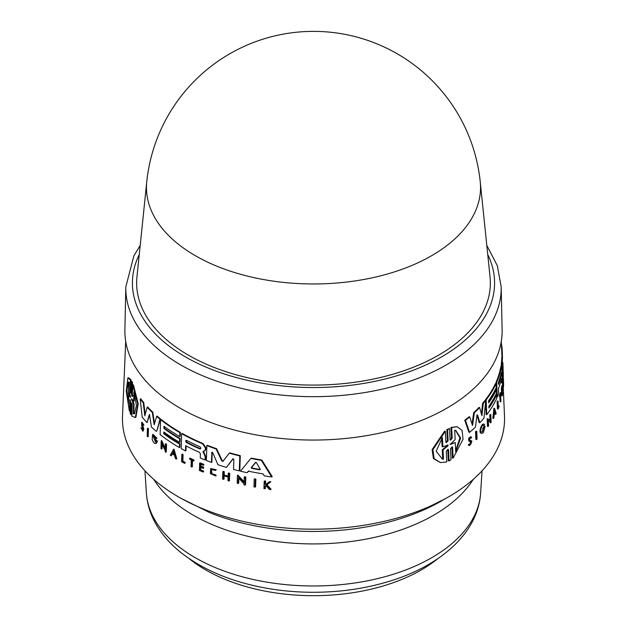 <?xml version="1.0" encoding="UTF-8"?>
<svg xmlns="http://www.w3.org/2000/svg" width="627" height="627" viewBox="0 0 627 627"><rect width="100%" height="100%" fill="white"/><g stroke="black" fill="none" stroke-linecap="round" stroke-linejoin="round"><path stroke-width="0.94" d="M437.881 558.594A152.494 88.039 180 0 1 259.703 590.031A152.494 88.039 180 0 1 189.119 558.586M480.243 181.799L490.048 276.915A176.861 102.107 180 0 1 386.005 376.114A176.861 102.107 180 0 1 188.445 355.18A176.861 102.107 180 0 1 136.952 276.915L146.757 181.799A167.041 96.44 180 0 0 195.381 255.722A167.041 96.44 180 0 0 381.976 275.488A167.041 96.44 180 0 0 480.243 181.799A167.628 167.628 0 0 0 146.757 181.799M180.121 408.161A188.625 108.902 180 0 1 124.891 329.818L125.808 286.962A187.708 108.377 0 0 0 180.772 364.93A187.708 108.377 0 0 0 446.228 364.93A187.708 108.377 0 0 0 501.192 286.962L502.109 329.818A188.625 108.902 180 0 1 386.757 431.509A188.625 108.902 180 0 1 180.121 408.161M152.557 434.668L153.035 434.386L156.962 438.195L156.484 438.477L152.557 434.668L152.204 439.739L153.701 442.544A190.185 109.803 0 0 0 154.697 443.43L156.123 443.548L157.009 441.439A190.02 109.709 180 0 1 154.885 439.621L154.861 440.405A190.052 109.725 0 0 0 156.076 441.447L155.567 442.2L153.09 436.031L155.817 438.673L156.484 438.477M142.619 428.069L142.658 430.318L140.965 427.982L142.972 431.305L143.348 429.37L141.788 424.644L141.953 423.625L143.403 425.38L141.647 422.551L141.694 425.702L142.619 428.069M142.282 424.354L143.842 429.087L142.972 431.305M141.404 428.249L141.906 427.967L141.459 427.692L140.965 427.982M211.456 469.176L211.887 473.612L215.704 474.921L211.409 473.887L211.213 469.294L215.288 470.477L215.798 470.031L210.664 468.541L210.398 473.667L215.712 475.971L215.218 475.203M133.034 395.621C132.673 396.538 132.383 395.966 132.14 393.889L132.524 382.744L131.772 381.192L131.231 381.506L130.706 393.2M440.428 462.601L433.398 458.58L432.105 449.606L444.598 431.172L445.342 431.29L432.912 449.645L434.15 458.658L440.428 462.601L446.8 461.895L446.291 451.197L448.039 449.261L448.532 449.912L449.057 460.916L450.985 459.763L450.476 448.76L452.145 446.8L452.623 447.451L453.117 458.141L463.032 439.253L462.091 430.506L457.24 426.705L451.699 427.536L452.192 438.226L450.531 440.193L450.045 439.551L449.528 428.539L447.584 429.691L448.101 440.703L446.361 442.638L445.852 441.988L445.342 431.29M446.04 442.474L447.364 440.585L446.839 429.573L449.528 428.539M450.217 440.021L451.464 438.116L450.97 427.426L457.24 426.705M453.117 458.141L452.388 458.023L451.895 447.333L452.623 447.451M449.057 460.916L448.321 460.806L447.796 449.794L448.532 449.912M476.536 439.551L475.862 439.441L475.54 431.752A189.189 109.231 0 0 0 476.097 431.211L476.763 431.321A189.856 109.615 180 0 1 476.207 431.854L476.536 439.551A190.185 109.803 0 0 0 477.092 439.01L476.763 431.321M471.002 437.199C468.839 437.168 468.165 438.516 468.996 441.228L471.379 441.847C471.238 444.041 470.618 444.864 469.521 444.324L468.949 445.076L469.584 445.664L471.935 441.094L469.701 440.154C469.756 438.477 470.234 437.795 471.12 438.124L471.684 437.301L470.485 436.713M469.333 440.303L470.587 440.389M469.584 445.672L468.267 444.966L468.839 444.222L469.913 444.692M469.623 444.504L470.705 441.737L470.305 441.369M493.48 418.491L492.838 418.389L493.919 408.255L494.562 408.349L493.48 418.491A190.185 109.803 0 0 0 493.896 417.77L494.272 414.306A190.067 109.733 0 0 0 495.252 412.511L495.8 414.29L495.158 414.188L494.868 413.232M488.143 426.478L487.492 426.376L487.179 418.695L487.822 418.789L488.143 426.478A190.185 109.803 0 0 0 488.566 425.913L488.331 420.341L490.706 421.806L490.745 422.81A190.185 109.803 0 0 0 491.129 422.245L490.808 414.557A189.856 109.615 180 0 1 490.432 415.121L490.651 420.529L487.822 418.789M489.993 420.114L489.789 415.019A189.189 109.231 0 0 0 490.165 414.455L490.808 414.557M490.745 422.81L490.102 422.708L490.063 421.712L487.681 420.247M481.834 431.893L483.511 429.213M483.456 429.08L482.806 428.978L482.774 428.21A189.354 109.325 0 0 0 484.436 426.242L485.086 426.344A190.02 109.709 180 0 1 483.425 428.312L483.456 429.08A190.052 109.725 0 0 0 484.42 427.951L482.139 432.05L484.53 424.463L483.448 424.126M484.53 424.463C482.837 422.277 479.2 431.494 481.309 433.218L480.65 433.116C478.534 431.407 482.187 422.175 483.879 424.361M472.06 424.032L473.706 412.644A188.343 108.737 0 0 0 478.942 407.44L479.6 407.542A189.001 109.122 180 0 1 474.373 412.754L472.531 425.498L469.717 416.892A189.001 109.122 180 0 1 465.453 420.364L469.576 432.34A189.628 109.482 0 0 0 475.431 427.128L476.943 415.623L477.602 414.972L479.835 422.723A189.628 109.482 0 0 0 483.95 418.131L485.745 400.394A189.001 109.122 180 0 1 483.26 403.443L481.912 415.685L479.6 407.542M481.442 413.992L482.602 403.349A188.343 108.737 0 0 0 485.102 400.292L485.745 400.394M479.835 422.723L479.177 422.622L476.935 414.87M469.576 432.34L468.894 432.23L464.764 420.255A188.343 108.737 0 0 0 469.043 416.79L469.717 416.892M488.888 407.072A188.821 109.012 0 0 0 495.886 394.9L496.529 395.002A189.479 109.396 180 0 1 488.927 408.036L488.856 406.296A189.409 109.357 0 0 0 496.459 393.262L496.31 389.79A189.26 109.27 180 0 1 488.707 402.824L488.621 400.653A189.166 109.216 0 0 0 496.223 387.619L496.067 383.716A189.001 109.122 180 0 1 486.152 399.869L486.764 414.643A189.628 109.482 0 0 0 496.67 398.49L496.529 395.002M486.764 414.643L486.121 414.541L485.596 401.962M485.525 400.355L485.502 399.767A188.343 108.737 0 0 0 495.424 383.614L496.067 383.716M488.668 401.86A188.602 108.886 0 0 0 495.675 389.688L496.31 389.79M498.089 409.031L497.446 408.929L497.148 401.617A189.189 109.231 0 0 0 497.399 401.014L498.042 401.115A189.856 109.615 180 0 1 497.791 401.719L498.089 409.031A190.161 109.788 0 0 0 499.076 406.609L499.045 405.881A190.138 109.772 180 0 1 498.316 407.699L498.042 401.115M498.253 406.178A189.472 109.388 0 0 0 498.41 405.787L499.045 405.881M500.73 401.852A190.161 109.788 0 0 0 500.91 401.249L500.636 394.555A189.879 109.623 0 0 0 500.973 393.388L500.949 392.768L500.299 392.674A189.189 109.231 0 0 1 499.39 395.692L499.413 396.303L500.056 396.405A189.879 109.623 0 0 0 500.456 395.159L500.73 401.852L500.087 401.75L499.868 396.374M502.94 383.559C502.854 393.442 502.211 378.677 502.697 377.783L503.356 377.885C502.862 378.786 503.505 393.537 503.606 383.661L503.356 377.885L502.689 377.783M502.305 395.739L501.663 395.637L501.357 388.325A189.189 109.231 0 0 0 501.851 385.652L502.501 385.746A189.856 109.615 180 0 1 502 388.426L502.305 395.739A190.161 109.788 0 0 0 502.807 393.058L502.776 392.416A190.138 109.772 180 0 1 502.392 394.532L502.266 391.561A190.012 109.701 0 0 0 502.658 389.445L502.619 388.544A189.973 109.678 180 0 1 502.235 390.668L502.141 388.481L502.619 388.544M497.297 397.103L496.655 397.001L496.051 382.227A188.343 108.737 0 0 0 500.84 366.646L501.067 365.996L501.718 366.097L501.49 366.74A189.001 109.122 180 0 1 496.686 382.329L497.297 397.103A189.628 109.482 0 0 0 498.669 393.756L498.457 388.575A189.409 109.357 0 0 0 501.482 378.418L501.851 382.87A189.628 109.482 0 0 0 502.439 379.484L501.906 374.484M501.851 382.87L501.2 382.768L501.091 380.127M501.404 366.043L501.31 363.652A188.343 108.737 0 0 0 501.812 357.288L502.478 357.39A189.001 109.122 180 0 1 501.961 363.754L502.572 378.528A189.628 109.482 0 0 0 502.94 375.071L502.525 365.267L503.128 370.628A189.628 109.482 0 0 0 503.073 367.453L502.87 362.633M254.217 479.114L254.742 478.816A189.174 109.216 0 0 0 255.863 479.02L255.604 486.811L255.071 487.116L255.33 479.326A189.84 109.6 180 0 1 254.217 479.114L253.959 486.905A190.161 109.788 0 0 0 255.071 487.116M181.838 454.34L182.308 454.073A189.189 109.231 0 0 0 183.084 454.497L182.88 461.158A189.472 109.388 0 0 0 185.247 462.436L184.753 463.439L184.777 462.702A190.138 109.772 180 0 1 182.418 461.433L182.614 454.771A189.856 109.615 180 0 1 181.838 454.34L181.618 461.731A190.161 109.788 0 0 0 184.753 463.439M189.605 458.431L190.075 458.157A189.189 109.231 0 0 0 194.151 460.124L193.657 461.017L193.672 460.39A189.856 109.615 180 0 1 189.605 458.431L189.589 459.05A189.879 109.623 0 0 0 191.259 459.873L191.063 466.637A190.161 109.788 0 0 0 191.87 467.037L192.074 460.265A189.879 109.623 0 0 0 193.657 461.017M192.528 460.484L192.34 466.762L191.87 467.037M210.664 468.541L216.276 469.756L215.288 470.477M215.704 474.921L216.19 475.697L215.712 475.971M266.357 485.157L265.464 485.831L265.37 488.457L264.829 488.77L264.915 486.144L265.809 485.47L269.375 489.428A190.161 109.788 0 0 0 270.558 489.593L266.389 485.039L270.292 482.108A189.856 109.615 180 0 1 269.14 481.951L265.934 484.365A189.973 109.678 180 0 1 264.986 484.216L265.08 481.356A189.856 109.615 180 0 1 264.194 481.222L263.943 488.637A190.161 109.788 0 0 0 264.829 488.77M264.194 481.222L264.735 480.909A189.189 109.231 0 0 0 265.629 481.042L265.527 483.903A189.315 109.294 0 0 0 266.373 484.036M269.14 481.951L269.688 481.63A189.189 109.231 0 0 0 270.84 481.787L266.93 484.726L271.107 489.272L270.558 489.593M200.797 467.358L200.718 469.897A189.472 109.396 0 0 0 203.704 471.143L203.211 472.076L203.226 471.418A190.138 109.772 180 0 1 200.248 470.172L200.334 467.162A190.012 109.701 0 0 0 203.32 468.416L203.344 467.507A189.973 109.678 180 0 1 200.366 466.261L200.428 464.058A189.879 109.623 0 0 0 203.414 465.305L203.43 464.685A189.856 109.615 180 0 1 199.668 463.094L199.441 470.485A190.161 109.788 0 0 0 203.211 472.076M199.668 463.094L200.138 462.82A189.189 109.231 0 0 0 203.908 464.411L203.414 465.305M200.891 464.254L200.836 465.986A189.307 109.294 0 0 0 203.822 467.233L203.32 468.416M228.212 473.299L228.706 473.017A189.189 109.231 0 0 0 229.701 473.299L229.466 480.697L228.973 480.987L229.208 473.589A189.856 109.615 180 0 1 228.212 473.299L228.103 476.598A189.997 109.694 180 0 1 223.682 475.266L223.784 471.974A189.856 109.615 180 0 1 222.812 471.669L222.585 479.067A190.161 109.788 0 0 0 223.557 479.365L223.667 475.705A190.012 109.701 0 0 0 228.095 477.037L227.977 480.697A190.161 109.788 0 0 0 228.973 480.987M224.145 475.854L224.043 479.083L223.557 479.365M222.812 471.669L223.298 471.386A189.189 109.231 0 0 0 224.27 471.692L224.168 474.984A189.33 109.31 0 0 0 228.118 476.167M238.871 478.338L238.715 483.166L238.213 483.456L238.393 477.821L244.005 483.809L243.974 484.828A190.161 109.788 0 0 0 245.039 485.063L245.557 484.773L245.808 476.982A189.174 109.216 0 0 1 244.742 476.747L244.224 477.045L244.052 482.516L237.414 475.415L237.923 475.117L244.561 482.218M250.847 458.423L251.372 458.125A188.343 108.737 0 0 0 261.82 460.038L272.236 476.622L271.679 476.935L261.287 460.343A189.001 109.122 180 0 1 250.847 458.423L240.462 471.19A189.628 109.482 0 0 0 247.093 472.703L248.331 471.167A189.558 109.443 0 0 0 263.042 473.887L264.257 475.877A189.628 109.482 0 0 0 271.679 476.935M248.848 470.869L247.093 472.703M186.117 445.938L185.976 450.664L185.514 450.938L185.663 445.695A189.409 109.357 0 0 0 199.386 452.286L200.381 453.776L200.256 457.969A189.628 109.482 0 0 0 205.029 459.959L205.139 456.487L202.968 451.448L205.076 450.625M204.3 451.025L205.35 449.63L205.405 447.929L202.599 443.83A189.001 109.122 180 0 1 181.618 433.641L182.089 433.367A188.343 108.737 0 0 0 203.07 443.555L205.883 447.654L205.828 449.355L204.778 450.75M203.446 451.174L205.609 456.213L205.507 459.677L205.029 459.959M233.275 458.698L226.449 467.421A189.628 109.482 0 0 1 217.977 464.732L212.694 452.631L211.707 452.506L212.192 452.232L211.887 462.138L211.409 462.412L211.871 452.208M216.621 448.72L216.143 449.003A189.001 109.122 180 0 1 206.847 445.562L207.325 445.288A188.343 108.737 0 0 0 216.621 448.72L222.154 460.571L223.471 460.986M229.341 453.18L229.835 452.89A188.343 108.737 0 0 0 240.29 455.657L239.812 470.618L239.31 470.908L239.788 455.954A189.001 109.122 180 0 1 229.341 453.18L222.844 461.386M160.583 419.604L161.053 419.33A188.343 108.737 0 0 0 180.325 432.364L180.208 436.306L179.737 436.58L179.855 432.63A189.001 109.122 180 0 1 160.583 419.604L160.128 434.542A189.628 109.482 0 0 0 179.408 447.568L179.518 444.041A189.479 109.396 180 0 1 163.765 433.719L163.812 431.964A189.409 109.357 0 0 0 179.565 442.286L179.675 438.775A189.26 109.27 180 0 1 163.921 428.453L163.984 426.258A189.166 109.216 0 0 0 179.737 436.58M164.439 426.595L164.392 428.178A188.602 108.886 0 0 0 180.145 438.5L180.035 442.011L179.565 442.286M164.266 432.301L164.235 433.445A188.821 109.012 0 0 0 179.988 443.767L179.878 447.294L179.408 447.568M125.706 341.378L122.508 416.148A191.055 110.305 0 0 0 178.405 496.866A191.055 110.305 0 0 0 388.787 520.253A191.055 110.305 0 0 0 504.492 416.148L503.246 386.961M143.755 402.581L143.262 402.871A189.001 109.122 180 0 1 140.189 399.007L140.691 398.717A188.343 108.737 0 0 0 143.755 402.581L145.174 414.494M152.831 412.205L152.345 412.488A189.001 109.122 180 0 1 147.149 407.268L147.635 406.986A188.343 108.737 0 0 0 152.831 412.205L154.524 423.609M156.664 416.367L157.142 416.085A188.343 108.737 0 0 0 160.473 418.86L156.781 431.11L160.003 419.134A189.001 109.122 180 0 1 156.664 416.367L154.179 424.785L152.345 412.488M149.696 414.494L147.071 422.629L149.297 414.635M153.349 435.945L155.512 442.004M154.885 439.621L155.371 439.347A189.354 109.325 0 0 0 157.479 441.165L156.123 443.548M162.221 444.402L162.087 448.814L161.617 449.089L161.782 443.461L165.207 450.719L165.175 451.73A190.185 109.803 0 0 0 165.834 452.208L166.312 451.934L166.539 444.159A189.189 109.231 0 0 1 165.881 443.689L165.41 443.963L165.246 449.426L161.21 440.82L161.68 440.546L165.277 448.242M173.507 449.418L173.977 449.151L176.806 458.799L176.336 459.066L173.507 449.418L170.293 455.257A190.185 109.803 0 0 0 171.155 455.829L172.253 453.83A190.067 109.733 0 0 0 174.463 455.226L175.435 458.525A190.185 109.803 0 0 0 176.336 459.066M172.723 453.564L171.155 455.829M141.647 422.551L142.141 422.261L143.896 425.098L143.403 425.38M147.416 428.476L147.909 428.194A189.189 109.231 0 0 0 148.434 428.75L148.199 436.525L147.706 436.807L147.948 429.033A189.856 109.615 180 0 1 147.416 428.476L147.18 436.259A190.185 109.803 0 0 0 147.706 436.807M130.267 399.901L129.891 410.732L129.35 411.046L129.867 399.665M127.814 378.003L128.386 377.681L130.965 379.735L130.588 390.566L130.04 390.88L130.416 380.048L127.814 378.003L126.254 391.24L129.35 411.046M132.869 385.103L133.394 384.79L138.222 403.819L135.894 417.276L135.377 417.574L137.721 404.164L132.869 385.103L132.344 396.483M131.827 403.216L131.451 414.361L130.918 414.666L131.451 402.973M470.979 441.471L471.379 441.847M468.267 444.966L468.949 445.076M447.153 444.982L447.2 445.868L442.262 449.731L442.709 459.019L443.469 459.136L442.278 459.042L436.173 451.181L442.419 437.497L442.874 446.785L448.125 445.045M442.874 446.785L442.113 446.667L441.714 438.328M449.943 444.237L455.265 442.56L450.452 444.394M450.304 444.292L455.131 439.566L454.7 430.247L455.719 430.318L460.633 438.007L455.696 451.879L455.265 442.56M446.839 429.573L447.584 429.691M447.897 445.092L447.937 445.977L443.023 449.849L443.469 459.136M442.262 449.731L443.023 449.849M455.649 450.829L459.928 437.787L455.492 430.31M450.97 427.426L451.699 427.536M475.54 431.752L476.207 431.854M470.838 437.873L470.438 438.014M471.684 437.301C469.521 437.278 468.847 438.618 469.678 441.33M495.8 414.29A190.185 109.803 0 0 0 496.169 413.561L494.562 408.349M494.515 412.104L495.158 412.205A190.052 109.725 180 0 1 494.335 413.718L494.656 410.599L495.158 412.205M489.789 415.019L490.432 415.121M490.063 421.712L490.706 421.806M482.774 428.21L483.425 428.312M483.401 425.702L484.06 425.804M481.309 433.218L482.704 433.139A190.185 109.803 0 0 0 483.527 432.199L485.086 426.344M482.602 403.349L483.26 403.443M473.706 412.644L474.373 412.754M464.764 420.255L465.453 420.364M485.502 399.767L486.152 399.869M497.148 401.617L497.791 401.719M502.776 386.883L503.434 386.984L503.606 383.661M502.141 388.481A189.879 109.623 0 0 0 502.525 386.365L502.501 385.746M501.357 388.325L502 388.426M502.83 372.493L503.293 372.563L503.277 379.829M502.807 371.858L503.262 371.929A189.856 109.615 180 0 1 503.293 372.563M501.294 372.563L501.381 374.734A189.26 109.27 180 0 1 498.551 384.476L498.457 382.305A189.174 109.216 0 0 0 501.294 372.563L501.396 372.32M501.874 374.413L501.945 367.579C501.859 365.956 501.71 365.674 501.49 366.74L500.84 366.646M496.051 382.227L496.686 382.329M501.608 348.62L502.141 348.698L502.478 357.39M501.388 343.659A189.001 109.122 180 0 1 502.141 348.698M502.846 362.43L502.893 363.37M501.31 363.652L501.961 363.754M499.39 395.692L500.032 395.786L500.056 396.405M500.949 392.768A189.856 109.615 180 0 1 500.032 395.786M502.305 392.337L502.776 392.416M503.105 370.62L503.16 371.913M498.246 383.458A188.602 108.886 0 0 0 500.158 377.14M128.472 404.078L126.991 390.065L128.378 382.078L129.24 382.164L128.911 391.569L130.557 396.546L130.526 397.447L128.801 394.673L128.472 404.078M128.676 381.984L128.566 401.39M132.454 400.026L134.084 404.086L133.559 404.391L131.592 399.618L131.623 398.733L133.661 401.366L133.974 391.93L136.42 405.504L134.437 413.718L133.253 413.82L133.559 404.391M134.437 393.513L134.186 401.061L133.661 401.366M132.524 382.744L131.983 383.05L131.231 381.506M132.501 395.927C132.14 396.844 131.842 396.272 131.607 394.195L131.983 383.05M130.855 392.659C130.518 393.552 130.251 392.964 130.04 390.88M130.965 379.735L130.416 380.048M130.165 399.955L129.718 400.214C130.04 399.313 130.314 399.901 130.534 401.978L130.157 413.13L130.918 414.666M128.801 394.673L129.358 394.352L130.134 395.488M134.084 404.086L133.77 413.522L133.253 413.82M133.77 413.522L134.672 413.546M131.772 403.247L131.294 403.529C131.639 402.612 131.936 403.185 132.187 405.261L131.827 416.085L135.377 417.574M255.863 479.02L255.33 479.326M148.434 428.75L147.948 429.033M183.084 454.497L182.614 454.771M182.88 461.158L182.418 461.433M185.247 462.436L184.777 462.702M194.151 460.124L193.672 460.39M216.276 469.756L215.798 470.031M265.527 483.903L264.986 484.216M265.629 481.042L265.08 481.356M265.464 485.831L264.915 486.144M266.93 484.726L266.389 485.039M270.84 481.787L270.292 482.108M203.908 464.411L203.43 464.685M203.704 471.143L203.226 471.418M200.718 469.897L200.248 470.172M203.822 467.233L203.344 467.507M200.836 465.986L200.366 466.261M229.701 473.299L229.208 473.589M224.27 471.692L223.784 471.974M224.168 474.984L223.682 475.266M173.444 451.691L174.306 454.669A190.052 109.725 180 0 1 172.441 453.493L173.444 451.691M173.906 451.424L172.911 453.227A189.385 109.341 0 0 0 174.102 453.979M172.911 453.227L172.441 453.493M166.539 444.159L166.069 444.433A189.856 109.615 180 0 1 165.41 443.963M165.834 452.208L166.069 444.433M161.21 440.82L160.974 448.595A190.185 109.803 0 0 0 161.617 449.089M245.808 476.982L245.298 477.28A189.84 109.6 180 0 1 244.224 477.045M237.414 475.415L237.171 483.198A190.161 109.788 0 0 0 238.213 483.456M245.039 485.063L245.298 477.28M157.479 441.165L157.009 441.439M261.82 460.038L261.287 460.343M255.62 462.397L256.427 462.742L260.244 469.223L259.68 469.819A189.409 109.357 180 0 1 251.756 468.353L251.262 467.562L255.479 462.452M260.244 469.223L259.68 469.819L260.213 469.505A188.743 108.973 0 0 1 252.273 468.048L251.756 468.353M255.894 462.24L251.78 467.264L252.273 468.048M180.325 432.364L179.855 432.63M179.988 443.767L179.518 444.041M164.235 433.445L163.765 433.719M164.392 428.178L163.921 428.453M180.145 438.5L179.675 438.775M181.618 433.641L181.179 448.571A189.628 109.482 0 0 0 185.514 450.938M199.848 446.706C201.204 448.031 201.181 448.76 199.786 448.901A189.26 109.27 180 0 1 186.58 442.607C185.341 441.22 185.365 440.483 186.65 440.413A189.174 109.216 0 0 0 199.848 446.706M200.546 448.901L199.786 448.901L200.256 448.626A188.602 108.886 0 0 1 187.05 442.341L186.58 442.607M185.945 440.373L186.65 440.413M205.609 456.213L205.139 456.487M203.634 452.239L203.164 452.514M205.828 449.355L205.35 449.63M186.219 440.303L187.05 442.341M160.473 418.86L160.003 419.134M147.149 407.268L144.813 415.842L143.262 402.871M149.445 414.643L151.468 427.034A189.628 109.482 0 0 0 156.303 431.384M140.189 399.007L142.188 417.096A189.628 109.482 0 0 0 147.071 422.629M240.29 455.657L239.788 455.954M222.977 461.268L221.668 460.853L216.143 449.003M206.847 445.562L206.393 460.5A189.628 109.482 0 0 0 211.409 462.412M226.449 467.421L232.883 458.893M233.032 458.839L233.855 459.513L233.542 469.427A189.628 109.482 0 0 0 239.31 470.908M146.373 492.994C147.063 503.066 149.869 512.721 154.783 521.954C161.092 533.671 170.129 544.118 181.893 553.304C203.07 569.59 229.584 580.915 261.435 587.264C278.216 590.571 295.427 592.241 313.077 592.28C338.721 592.28 363.111 588.925 386.24 582.224C438.931 567.114 478.033 533.765 480.627 492.994A167.237 96.558 180 0 1 362.696 581.699A167.237 96.558 180 0 1 178.789 546.634A167.237 96.558 180 0 1 146.373 492.994L144.955 470.806M473.267 479.357A170.042 98.173 180 0 1 433.735 515.167A170.042 98.173 180 0 1 176.532 503.928A170.042 98.173 180 0 1 153.733 479.357M441.855 500.761A181.524 104.803 180 0 1 416.979 512.761A181.524 104.803 180 0 1 210.021 512.761L181.109 498.394M487.735 254.507A181.078 104.544 180 0 1 441.541 356.904A181.078 104.544 180 0 1 221.864 373.151A181.078 104.544 180 0 1 139.265 254.507M142.494 425.122L141.992 425.412M447.364 440.585L448.101 440.695M447.2 445.868L447.937 445.977M451.464 438.116L452.192 438.226M468.996 441.228L469.623 441.322M500.816 374.648L501.381 374.734M132.007 399.375L131.592 399.618M132.14 393.889L131.607 394.195M143.387 427.363L142.885 427.653M251.78 467.264L251.262 467.562M203.07 443.555L202.599 443.83M205.883 447.654L205.405 447.929M222.154 460.571L221.668 460.853M445.891 498.394L416.979 512.761M140.205 245.384L133.857 255.902L125.808 286.962M501.294 341.378L501.976 357.312M502.799 376.608L502.854 377.807M486.795 245.384L497.305 265.636L501.192 286.962M480.627 492.994L482.045 470.806"/></g></svg>

